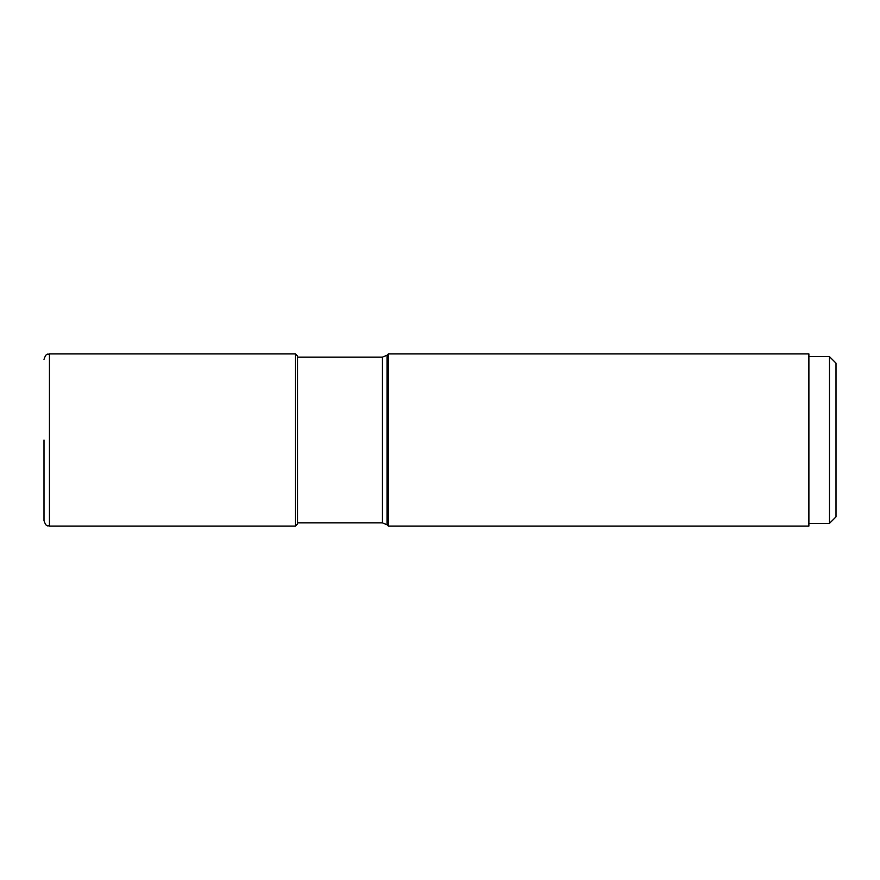 <?xml version="1.0" encoding="UTF-8"?>
<svg xmlns="http://www.w3.org/2000/svg" width="880" height="880" viewBox="0 0 880 880"><rect width="100%" height="100%" fill="white"/><g stroke="black" fill="none" stroke-linecap="round" stroke-linejoin="round"><path stroke-width="1.32" d="M49.423 526.086L49.423 353.914L295.493 353.914L295.493 526.086L49.423 526.086C47.817 525.041 46.574 528.077 44 520.663L44 440M295.493 353.914L297.55 355.971L297.55 524.029L295.493 526.086M388.344 440L388.344 353.914L808.885 353.914L808.885 526.086L388.344 526.086L388.344 440M808.885 356.62L829.488 356.62L829.488 523.38L808.885 523.38M829.488 356.62L836 363.132L836 516.868L829.488 523.38M387.035 355.223L382.437 357.126L382.437 522.874L387.035 524.777L387.035 355.223L388.344 353.914M49.423 353.914C47.817 354.959 46.574 351.923 44 359.337M387.035 524.777L388.344 526.086M297.55 522.874L382.437 522.874M297.55 357.126L382.437 357.126"/></g></svg>
